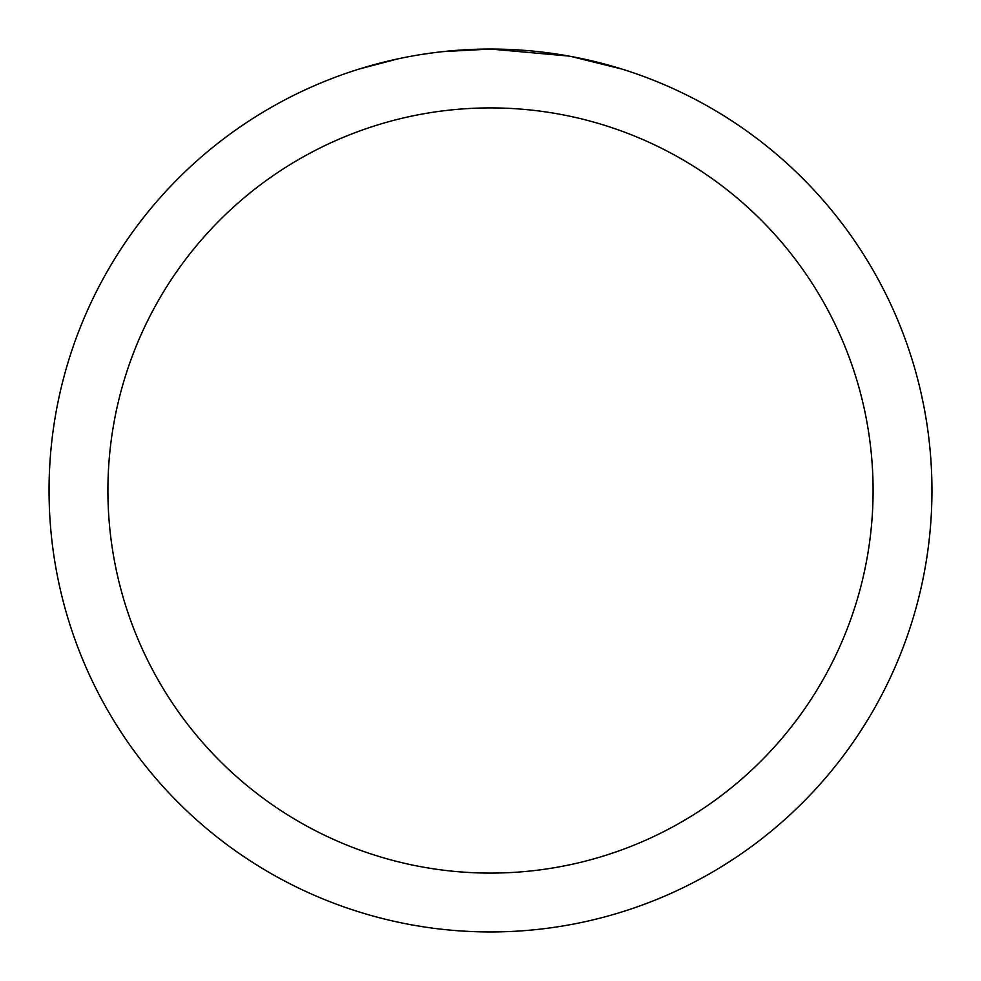 <?xml version="1.0" encoding="UTF-8"?>
<svg xmlns="http://www.w3.org/2000/svg" width="981" height="981" viewBox="0 0 981 981"><rect width="100%" height="100%" fill="white"/><g stroke="black" fill="none" stroke-linecap="round" stroke-linejoin="round"><path stroke-width="1.47" d="M499.304 49.136L505.448 49.308M544.86 52.41L546.724 52.643M568.919 56.076L490.5 49.05A441.45 441.45 0 0 1 931.95 490.5A441.45 441.45 0 0 1 490.5 931.95A441.45 441.45 0 0 1 49.05 490.5A441.45 441.45 0 0 1 490.5 49.05L442.787 51.637M571.003 56.457L621.647 68.989M490.5 107.91A382.59 382.59 0 0 1 873.09 490.5A382.59 382.59 0 0 1 490.5 873.09A382.59 382.59 0 0 1 107.91 490.5A382.59 382.59 0 0 1 490.5 107.91M440.714 51.87L435.331 52.508M359.365 68.989L397.832 58.885M423.007 54.237L435.331 52.52M458.139 50.239L460.58 50.068M424.503 54.016L432.621 52.864"/></g></svg>
